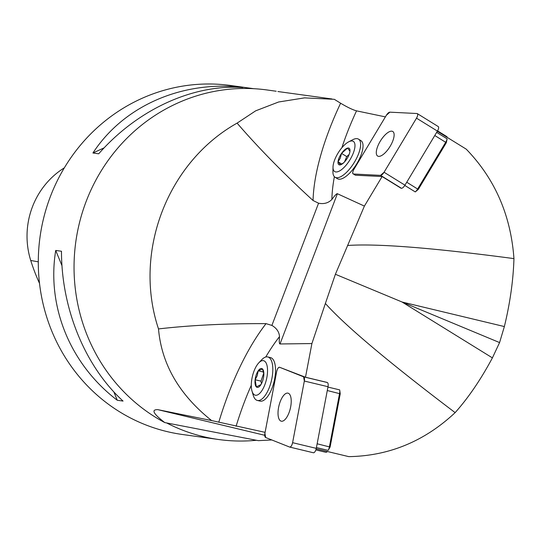 <?xml version="1.0" encoding="UTF-8"?>
<svg xmlns="http://www.w3.org/2000/svg" width="541" height="541" viewBox="0 0 541 541"><rect width="100%" height="100%" fill="white"/><g stroke="black" fill="none" stroke-linecap="round" stroke-linejoin="round"><path stroke-width="0.81" d="M401.091 188.268L382.122 176.542L364.397 206.087L335.393 274.267L325.378 303.481C345.713 326.128 388.965 362.511 455.137 412.627C424.536 441.273 389.094 455.948 348.803 456.638L316.174 448.814M326.96 382.386L305.489 377.233L311.9 343.562L325.378 303.481M316.424 447.569L328.15 450.382L330.091 447.062L340.235 393.807L339.674 389.885L327.947 387.072M347.525 245.479C377.287 243.436 432.766 247.819 513.95 258.612C510.832 215.291 494.927 178.8 466.227 149.147L437.317 131.274M404.803 185.448L415.272 191.92L418.281 189.424L446.318 142.696L447.123 138.834L436.661 132.369M264.062 432.117L265.09 432.36A139.808 56.67 -76.5 0 0 264.718 432.259A139.808 56.67 -76.5 0 0 264.062 432.117L211.626 420.567L157.904 409.672C150.959 409.429 153.245 413.73 164.768 422.582L258.375 440.651L271.805 439.961M455.137 412.627C468.438 397.703 480.861 379.457 492.405 357.878L499.58 342.575L504.361 326.561C510.089 302.953 513.281 280.299 513.95 258.612M279.643 367.292A4.436 1.799 -76.5 0 0 279.548 367.258A4.436 1.799 -76.5 0 0 276.654 371.653L264.914 433.3A4.436 1.799 -76.5 0 0 265.631 437.5L289.604 447.049A4.436 1.799 -76.5 0 0 289.705 447.082A4.436 1.799 -76.5 0 0 292.593 442.68L304.333 381.04A4.436 1.799 -76.5 0 0 303.616 376.834L279.643 367.292L305.489 377.233M211.626 420.567C179.294 394.795 161.59 364.249 158.506 328.921C190.642 325.229 226.483 323.464 266.03 323.64L271.893 325.411C276.634 328.204 279.17 331.937 279.508 336.617C279.075 341.486 279.244 343.941 280.008 343.968L311.9 343.562M258.754 362.889L261.736 359.724A22.37 9.069 103.5 0 1 267.788 356.945L270.507 357.594A22.37 9.069 103.5 0 1 274.104 381.466A22.37 9.069 103.5 0 1 260.072 401.104L257.354 400.448A22.37 9.069 103.5 0 1 253.222 395.228L251.998 391.055A17.745 7.189 103.5 0 1 257.191 364.85A17.745 7.189 103.5 0 1 258.754 362.889A17.745 7.189 103.5 0 1 267.389 367.697A17.745 7.189 103.5 0 1 261.878 390.683A17.745 7.189 103.5 0 1 251.998 391.055M158.506 328.921C132.87 252.268 167.243 162.259 237.093 123.125C258.388 147.815 283.707 173.607 313.05 200.508L318.561 203.2C323.958 204.282 328.394 203.031 331.883 199.453C334.879 195.369 336.712 193.455 337.381 193.725L364.397 206.087M499.58 342.575L335.393 274.267M237.093 123.125L255.65 110.844L278.622 101.992L304.563 97.874L334.297 99.314L340.607 103.216C347.369 107.253 352.678 109.803 356.533 110.858L384.509 116.7A139.808 53.816 -58.3 0 0 385.395 116.87M277.912 91.537L331.964 98.969M276.201 91.24L267.193 89.989A176.718 168.724 97.9 0 0 82.232 212.843A176.718 168.724 97.9 0 0 164.768 422.582M382.122 176.542L355.383 175.203L353.456 174.006L380.546 175.365A4.436 1.711 -58.3 0 0 384.063 172.254L416.516 118.168A4.436 1.711 -58.3 0 0 417.314 113.624A4.436 1.711 -58.3 0 0 416.962 113.522L389.865 112.163A4.436 1.711 -58.3 0 0 386.355 115.28L353.902 169.36A4.436 1.711 -58.3 0 0 353.097 173.904A4.436 1.711 -58.3 0 0 353.456 174.006M348.668 141.843L352.671 139.754A22.37 8.609 121.7 0 1 358.541 139.159L360.942 140.64A22.37 8.609 121.7 0 1 356.505 164.194A22.37 8.609 121.7 0 1 337.415 178.692L335.014 177.211A22.37 8.609 121.7 0 1 332.925 171.693L333.006 167.176A17.745 6.83 121.7 0 1 333.06 166.161A17.745 6.83 121.7 0 1 348.668 141.843A17.745 6.83 121.7 0 1 354.497 149.275A17.745 6.83 121.7 0 1 342.257 169.069A17.745 6.83 121.7 0 1 333.006 167.176M447.197 137.38A5.593 2.15 -58.3 0 0 446.71 136.535L437.554 130.875M415.272 191.92A5.593 2.15 -58.3 0 0 417.666 188.978L445.696 142.256A5.593 2.15 -58.3 0 0 447.123 138.834M328.15 450.382A5.593 2.265 -76.5 0 0 329.435 446.731L339.572 393.483A5.593 2.265 -76.5 0 0 339.674 389.885M315.863 449.882L325.662 452.235A5.593 2.265 -76.5 0 0 325.79 452.276A5.593 2.265 -76.5 0 0 326.899 451.945A5.593 2.265 -76.5 0 0 327.373 451.498M349.757 152.413L349.959 151.162L347.518 148.092L341.547 153.387L346.734 156.592L349.128 154.469M338.024 161.759L340.465 164.829A9.684 3.726 121.7 0 1 338.024 161.759A9.684 3.726 121.7 0 1 341.547 153.387L340.248 158.229L338.024 161.759L341.817 164.099M344.461 161.996L346.734 156.592M341.547 153.387A9.684 3.726 121.7 0 1 347.518 148.092A9.684 3.726 121.7 0 1 349.959 151.162A9.684 3.726 121.7 0 1 349.804 152.177A9.684 3.726 121.7 0 1 346.436 159.534A9.684 3.726 121.7 0 1 342.757 163.571A9.684 3.726 121.7 0 1 340.465 164.829L343.738 162.726M358.541 139.159A22.37 8.609 121.7 0 1 354.105 162.713A22.37 8.609 121.7 0 1 335.014 177.211M263.852 373.885L262.507 368.996L258.199 370.795L257.212 375.745L255.115 379.741L256.333 386.889L260.972 384.563M258.199 370.795A9.684 3.929 103.5 0 1 262.507 368.996A9.684 3.929 103.5 0 1 263.798 372.614A9.684 3.929 103.5 0 1 263.717 376.144A9.684 3.929 103.5 0 1 260.904 384.678A9.684 3.929 103.5 0 1 260.634 385.091A9.684 3.929 103.5 0 1 256.333 386.889A9.684 3.929 103.5 0 1 255.115 379.741A9.684 3.929 103.5 0 1 258.199 370.795L263.595 372.086M255.115 379.741L260.985 381.148L263.819 372.938M261.431 383.758L260.985 381.148M267.788 356.945A22.37 9.069 103.5 0 1 271.393 380.81A22.37 9.069 103.5 0 1 257.354 400.448M166.756 423.008A176.163 168.19 97.9 0 0 218.686 439.522A176.163 168.19 97.9 0 0 256.333 440.286M253.83 88.704L230.831 85.512A176.163 168.19 97.9 0 0 40.041 236.904A176.163 168.19 97.9 0 0 182.445 434.497L218.686 439.522M123.05 401.07L117.289 400.272C70.276 364.445 46.533 306.666 55.716 250.449L61.485 251.247C61.41 308.728 85.153 366.507 123.05 401.07M98.699 153.8L92.93 153.002C122.577 107.531 178.138 81.975 237.019 86.736L242.781 87.534C193.015 84.038 137.455 109.593 98.699 153.8M64.338 167.838A78.546 74.996 97.9 0 0 30.736 260.471A195.991 187.118 97.9 0 0 39.52 283.403M237.019 86.736L235.869 87.263M104.163 147.835L92.93 153.002M55.716 250.449L61.985 265.705M113.833 391.873L117.289 400.272M417.314 113.624L438.224 126.553A4.436 1.711 121.7 0 1 437.426 131.098L404.972 185.178A4.436 1.711 121.7 0 1 401.456 188.288L380.546 175.365M394.085 135.899A14.418 5.552 -58.3 0 0 392.786 131.504A14.418 5.552 -58.3 0 0 380.485 140.849A14.418 5.552 -58.3 0 0 377.625 156.031A14.418 5.552 -58.3 0 0 387.2 150.52A14.418 5.552 -58.3 0 0 394.085 135.899M303.616 376.834L327.291 382.514A4.436 1.799 103.5 0 1 328.015 386.714L316.269 448.361A4.436 1.799 103.5 0 1 313.381 452.756A4.436 1.799 103.5 0 1 313.28 452.729L289.807 447.096M286.446 417.787A14.418 5.843 -76.5 0 0 291.173 402.869A14.418 5.843 -76.5 0 0 287.988 393.151A14.418 5.843 -76.5 0 0 278.94 405.804A14.418 5.843 -76.5 0 0 281.259 421.189A14.418 5.843 -76.5 0 0 286.446 417.787M389.872 112.163L386.348 115.287L353.915 169.34C352.482 172.031 352.333 173.587 353.462 174.006L380.546 175.365L384.069 172.241L416.502 118.188C417.936 115.497 418.085 113.941 416.955 113.522L389.872 112.163M304.333 381.047L303.609 376.834L279.656 367.292C278.392 367.224 277.384 368.685 276.647 371.681L264.914 433.287L265.638 437.5L289.591 447.042C290.855 447.116 291.863 445.656 292.6 442.66L304.333 381.047L328.015 386.714M279.508 336.617A162.74 65.961 -76.5 0 0 265.753 357.006M251.295 385.26A162.74 65.961 -76.5 0 0 236.092 426.267M280.008 343.968L337.381 193.725M492.405 357.878L402.058 302.02L504.361 326.561M218.767 422.278A176.163 71.398 103.5 0 1 266.03 323.64M356.533 110.858A162.74 62.641 -58.3 0 0 341.878 147.74M334.379 176.697A162.74 62.641 -58.3 0 0 331.883 199.453M313.05 200.508A176.163 67.801 121.7 0 1 340.607 103.216M271.893 325.411L318.561 203.2M264.738 435.289L157.904 409.672M446.318 142.696L434.775 135.507M406.744 182.229L418.281 189.424M317.141 443.782L330.091 447.062M340.235 393.807L327.285 390.534M30.736 260.471L38.296 261.837M437.426 131.098L416.516 118.168M384.063 172.254L404.972 185.178M292.593 442.68L316.269 448.361M315.863 449.896L325.79 452.276M327.461 451.519L326.899 451.945M313.381 452.756L289.705 447.082"/></g></svg>
